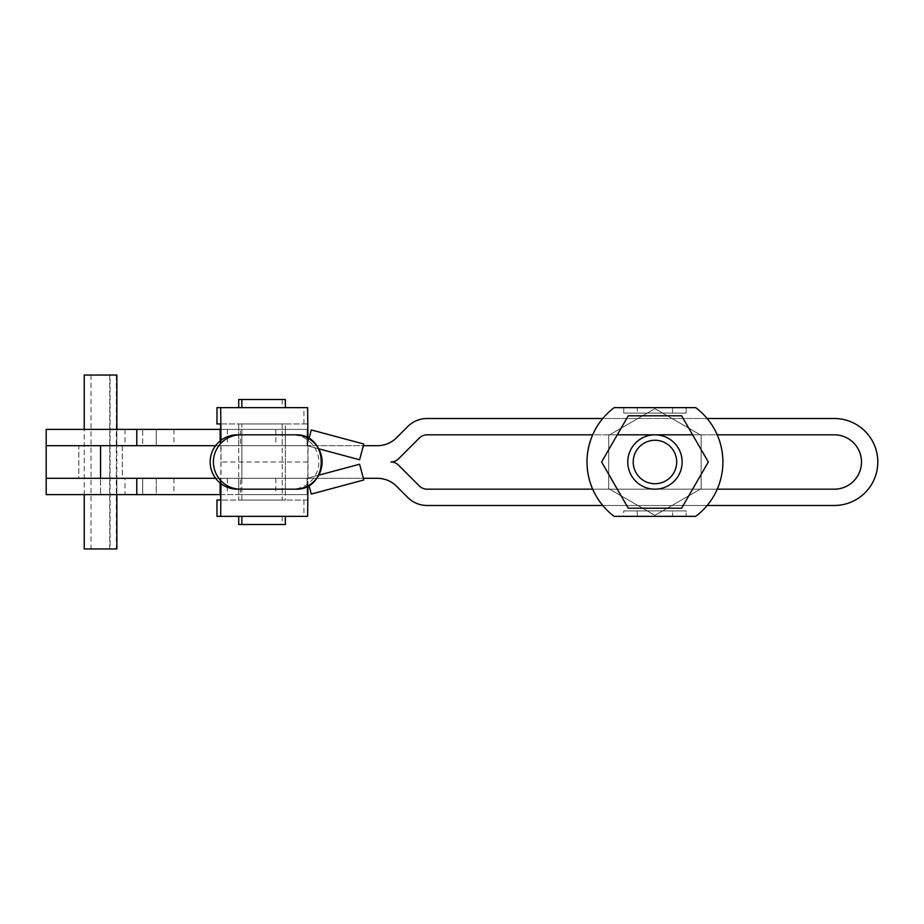 <?xml version="1.0" encoding="UTF-8"?>
<svg xmlns="http://www.w3.org/2000/svg" width="924" height="924" viewBox="0 0 924 924"><rect width="100%" height="100%" fill="white"/><g stroke="black" fill="none" stroke-linecap="round" stroke-linejoin="round"><path stroke-width="0.69" stroke-dasharray="4.62 3.46" d="M240.517 445.691L275.837 445.691L240.517 445.691L240.517 429.383L275.837 429.383L240.517 429.383M275.837 429.383L275.837 445.691M142.677 445.691L173.931 445.691L142.677 445.691L142.677 429.383L173.931 429.383L125.017 429.383L142.677 429.383L142.677 445.691M125.017 429.383L125.017 445.691M84.246 494.617L116.863 494.617L84.246 494.617L84.246 445.691L116.863 445.691L84.246 445.691L84.246 429.383L116.863 429.383L116.863 445.691L84.246 445.691L116.863 445.691L116.863 478.309L84.246 478.309L116.863 478.309L116.863 494.617L84.246 494.617L116.863 494.617L116.863 478.309L84.246 478.309L116.863 478.309M116.863 445.691L116.863 429.383L84.246 429.383M136.787 445.691L377.362 445.691A27.177 27.177 0 0 0 396.581 437.733L407.842 426.472A27.177 27.177 0 0 1 427.061 418.514L834.314 418.514A43.486 43.486 0 0 1 877.8 462A43.486 43.486 0 0 1 834.314 505.486L427.061 505.486A27.177 27.177 0 0 1 407.842 497.528L396.581 486.267A27.177 27.177 0 0 0 377.362 478.309L100.554 478.309L307.091 478.309L307.091 494.617L46.2 494.617L46.2 478.309L100.554 478.309L100.554 494.617L100.554 445.691M220.131 440.967L220.131 445.691L263.617 445.691L220.131 445.691L220.131 429.383L307.091 429.383L307.091 445.691L263.617 445.691L307.091 445.691L307.091 429.383L307.091 445.691L307.091 429.383L46.2 429.383L46.2 445.691M173.931 429.383L173.931 445.691M156.26 494.617L125.017 494.617L156.26 494.617L156.26 478.309L173.931 478.309L156.26 478.309L156.26 494.617M173.931 478.309L173.931 494.617M125.017 478.309L142.677 478.309L125.017 478.309L125.017 494.617M220.651 494.617L307.091 494.617L263.617 494.617L307.091 494.617L307.091 478.309L136.787 478.309M240.517 494.617L275.837 494.617L240.517 494.617L240.517 478.309L275.837 478.309L240.517 478.309M275.837 478.309L275.837 494.617M84.246 375.04L116.309 375.04L116.309 548.96L84.246 548.96M116.309 375.04L91.037 375.04L110.06 375.04L110.06 548.96L91.037 548.96L116.309 548.96M122.291 445.691L122.291 478.309L78.817 478.309L78.817 445.691L122.291 445.691L78.817 445.691L78.817 478.309L122.291 478.309L122.291 445.691L78.817 445.691L122.291 445.691M282.201 478.309L238.715 478.309L238.715 494.617L282.201 494.617L282.201 478.309L238.715 478.309M282.201 429.383L238.715 429.383L238.715 445.691L282.201 445.691L282.201 429.383L238.715 429.383M282.201 445.691L238.715 445.691M282.201 494.617L238.715 494.617M109.737 375.04L109.737 548.96M116.863 548.96L110.06 548.96M110.06 375.04L116.863 375.04M294.929 489.177L291.695 489.177A27.177 27.177 90 0 0 318.872 462A27.177 27.177 90 0 0 291.695 434.823L237.341 434.823M241.869 407.646L285.354 407.646L241.869 407.646M285.354 423.954L241.869 423.954L285.354 423.954L285.354 500.046L241.869 500.046L285.354 500.046M285.354 516.354L241.869 516.354L285.354 516.354M238.715 399.491L285.354 399.491M259.009 407.646L282.201 407.646L259.009 407.646M261.908 423.954L238.715 423.954L261.908 423.954M259.009 500.046L282.201 500.046L259.009 500.046M261.908 516.354L238.715 516.354L261.908 516.354M285.354 524.509L238.715 524.509M216.978 516.354L307.634 516.354M220.824 423.954L307.565 423.954L307.935 462L307.565 500.046L220.824 500.046M216.978 407.646L307.634 407.646M221.032 445.691L221.032 478.309L307.992 478.309L307.992 445.691L221.032 445.691L220.986 440.298M307.935 462L220.975 462L220.767 440.471M220.975 462L220.767 483.529M220.986 483.702L221.032 478.309M307.923 438.126L307.992 445.691M307.923 485.874L307.992 478.309M307.565 423.954L220.605 423.954M307.565 500.046L220.605 500.046M241.869 500.046L241.869 423.954M294.929 434.823L291.695 434.823M237.341 489.177L291.695 489.177M308.963 485.273L311.319 494.051L363.813 479.983L359.598 464.241L307.091 478.309L263.617 478.309L307.091 478.309L307.091 494.617L307.091 478.309L318.688 475.202M220.131 494.617L220.131 478.309L263.617 478.309L220.131 478.309L220.131 483.033M285.354 429.383L285.354 445.691L241.869 445.691L241.869 478.309L285.354 478.309L241.869 478.309L285.354 478.309L241.869 478.309L241.869 494.617L285.354 494.617L285.354 445.691L285.354 478.309L241.869 478.309L241.869 445.691L285.354 445.691L241.869 445.691L285.354 445.691L241.869 445.691L241.869 429.383L285.354 429.383L241.869 429.383M263.617 429.383L307.091 429.383L263.617 429.383M285.354 494.617L241.869 494.617M318.688 448.798L307.091 445.691L311.319 429.949L363.813 444.017L359.598 459.759L307.091 445.691L308.963 438.727M395.033 462.832A10.869 10.869 0 0 0 390.875 462A10.869 10.869 0 0 0 398.556 458.812L419.369 438.011A10.869 10.869 0 0 1 427.061 434.823L834.314 434.823A27.177 27.177 0 0 1 861.491 462A27.177 27.177 0 0 1 834.314 489.177L427.061 489.177A10.869 10.869 0 0 1 419.369 485.989L398.556 465.188A10.869 10.869 0 0 0 395.033 462.832M241.869 478.309L285.354 478.309M78.817 478.309L122.291 478.309L78.817 478.309M241.869 445.691L285.354 445.691M215.604 445.691L363.363 445.691M617.301 434.823L592.688 434.823A67.937 67.937 0 0 1 602.748 418.514L707.16 418.514A67.937 67.937 0 0 1 717.22 434.823L692.607 434.823M46.2 478.309L100.554 478.309M215.604 478.309L363.363 478.309M602.748 505.486L707.16 505.486A67.937 67.937 0 0 0 717.22 489.177L592.688 489.177A67.937 67.937 0 0 0 602.748 505.486M627.777 462A27.177 27.177 0 0 1 654.954 434.823A27.177 27.177 0 0 1 682.131 462A27.177 27.177 0 0 0 654.954 434.823A27.177 27.177 0 0 0 627.777 462A27.177 27.177 0 0 0 654.954 489.177A27.177 27.177 0 0 0 682.131 462A27.177 27.177 0 0 1 654.954 489.177A27.177 27.177 0 0 1 627.777 462A27.177 27.177 0 0 1 654.954 434.823A27.177 27.177 0 0 1 682.131 462A27.177 27.177 0 0 0 654.954 434.823A27.177 27.177 0 0 0 627.777 462A27.177 27.177 0 0 0 654.954 489.177A27.177 27.177 0 0 0 682.131 462A27.177 27.177 0 0 1 654.954 489.177A27.177 27.177 0 0 1 627.777 462A27.177 27.177 0 0 1 654.954 434.823A27.177 27.177 0 0 1 682.131 462A27.177 27.177 0 0 1 654.954 489.177A27.177 27.177 0 0 1 627.777 462M628.274 508.2L681.623 508.2L708.304 462L681.623 415.8L628.274 415.8L601.605 462L628.274 508.2L681.623 508.2L708.304 462L681.623 415.8L628.274 415.8L601.605 462L628.274 508.2L601.605 462L628.274 415.8L681.623 415.8L708.304 462L681.623 508.2L628.274 508.2M623.735 413.086L623.735 407.646L614.183 407.646A67.937 67.937 0 0 0 614.183 516.354L695.714 516.354L672.58 516.354L672.58 510.914L686.174 510.914L686.174 516.354L686.174 510.914L672.58 510.914L672.58 516.354L623.735 516.354L623.735 510.914L637.317 510.914L637.317 516.354L614.183 516.354L623.735 516.354L623.735 510.914L686.174 510.914L623.735 510.914L672.58 510.914L637.317 510.914L637.317 516.354L695.714 516.354A67.937 67.937 0 0 0 695.714 407.646L686.174 407.646L686.174 413.086L672.58 413.086L672.58 407.646L637.317 407.646L637.317 413.086L623.735 413.086L686.174 413.086L623.735 413.086L637.317 413.086L637.317 407.646L623.735 407.646L623.735 413.086M686.174 407.646L695.714 407.646L686.174 407.646L686.174 413.086L637.317 413.086L672.58 413.086L672.58 407.646L686.174 407.646L623.735 407.646M614.183 407.646A67.937 67.937 0 0 0 614.183 516.354M695.714 516.354A67.937 67.937 0 0 0 695.714 407.646M701.154 435.331L701.154 488.669L654.954 515.349L608.754 488.669L608.754 435.331L654.954 408.651L701.154 435.331L701.154 488.669L654.954 515.349L608.754 488.669L608.754 435.331L654.954 408.651L701.154 435.331M227.373 429.383L227.373 445.691M156.26 429.383L156.26 445.691L156.26 429.383M142.677 478.309L142.677 494.617L142.677 478.309M227.373 478.309L227.373 494.617M303.938 423.954L303.938 407.646M303.938 500.046L303.938 516.354M91.037 375.04L91.037 548.96M238.715 423.954L238.715 500.046M282.201 516.354L282.201 524.509M282.201 423.954L282.201 500.046M282.201 399.491L282.201 407.646"/><path stroke-width="1.39" d="M215.604 478.309L46.2 478.309L46.2 494.617L136.787 494.617L136.787 478.309L46.2 478.309L46.2 429.383L220.651 429.383M100.554 478.309L100.554 445.691L46.2 445.691L136.787 445.691L136.787 429.383M84.246 494.617L84.246 548.96L116.863 548.96L116.863 494.617M116.863 429.383L116.863 375.04L84.246 375.04L84.246 429.383M136.787 494.617L220.651 494.617M240.587 434.823L237.341 434.823A27.177 27.177 90 0 0 210.164 462A27.177 27.177 90 0 0 237.341 489.177L240.587 489.177A27.177 27.177 -90 0 1 213.409 462A27.177 27.177 -90 0 1 240.587 434.823L294.941 434.823A27.177 27.177 -90 0 1 322.106 462A27.177 27.177 -90 0 1 294.929 489.177L240.587 489.177M285.354 407.646L285.354 399.491L238.715 399.491L238.715 407.646M238.715 516.354L238.715 524.509L285.354 524.509L285.354 516.354M220.824 500.046L216.978 500.046L216.978 516.354L220.674 516.354L220.986 483.702M216.978 516.354L216.978 500.046L220.605 500.046L220.767 483.529M220.767 440.471L220.605 423.954L216.978 423.954L216.978 407.646L220.674 407.646L220.986 440.298M220.674 407.646L307.634 407.646L307.923 438.126M220.674 516.354L307.634 516.354L307.923 485.874M220.824 423.954L216.978 423.954L216.978 407.646M241.869 524.509L241.869 516.354M241.869 399.491L241.869 407.646M220.131 483.033L220.131 494.617M220.131 440.967L220.131 429.383M308.963 438.727L311.319 429.949L363.813 444.017L359.598 459.759L318.688 448.798M308.963 485.273L311.319 494.051L363.813 479.983L359.598 464.241L318.688 475.202M363.363 478.309L377.362 478.309A27.177 27.177 0 0 1 396.581 486.267L407.842 497.528A27.177 27.177 0 0 0 427.061 505.486L602.748 505.486A67.937 67.937 0 0 0 614.183 516.354A67.937 67.937 0 0 1 614.183 407.646L695.714 407.646A67.937 67.937 0 0 1 707.16 418.514L834.314 418.514A43.486 43.486 0 0 1 877.8 462A43.486 43.486 0 0 1 834.314 505.486L707.16 505.486A67.937 67.937 0 0 1 695.714 516.354L614.183 516.354M395.033 462.832A10.869 10.869 0 0 0 390.875 462A10.869 10.869 0 0 0 398.556 458.812L419.369 438.011A10.869 10.869 0 0 1 427.061 434.823L592.688 434.823A67.937 67.937 0 0 0 592.688 489.177L427.061 489.177A10.869 10.869 0 0 1 419.369 485.989L398.556 465.188A10.869 10.869 0 0 0 395.033 462.832M363.363 445.691L377.362 445.691A27.177 27.177 0 0 0 396.581 437.733L407.842 426.472A27.177 27.177 0 0 1 427.061 418.514L602.748 418.514A67.937 67.937 0 0 1 614.183 407.646M861.491 462A27.177 27.177 0 0 0 834.314 434.823L717.22 434.823A67.937 67.937 0 0 1 717.22 489.177L834.314 489.177A27.177 27.177 0 0 0 861.491 462M100.554 445.691L215.604 445.691M692.607 434.823L617.301 434.823M623.735 407.646L686.174 407.646M695.714 407.646A67.937 67.937 0 0 1 695.714 516.354M628.274 508.2L601.605 462L628.274 415.8L681.623 415.8L708.304 462L681.623 508.2L628.274 508.2M682.131 462A27.177 27.177 0 0 0 654.954 434.823A27.177 27.177 0 0 0 627.777 462A27.177 27.177 0 0 0 654.954 489.177A27.177 27.177 0 0 0 682.131 462M676.691 462A21.737 21.737 0 0 1 654.954 483.737A21.737 21.737 0 0 1 633.217 462A21.737 21.737 0 0 1 654.954 440.263A21.737 21.737 0 0 1 676.691 462M294.941 489.177C329.995 490.852 329.995 433.148 294.941 434.823"/></g></svg>
